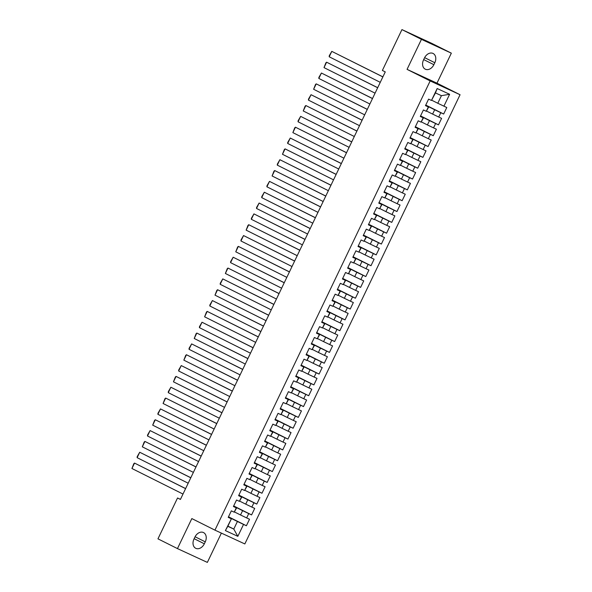 <?xml version="1.0" encoding="UTF-8"?>
<svg xmlns="http://www.w3.org/2000/svg" width="592" height="592" viewBox="0 0 592 592"><rect width="100%" height="100%" fill="white"/><g stroke="black" fill="none" stroke-linecap="round" stroke-linejoin="round"><path stroke-width="0.89" d="M451.341 53.162L421.445 39.353L407.059 69.368L436.963 83.176L451.341 53.162L431.849 43.408L401.946 29.6L382.373 70.448L385.266 71.891L180.419 499.433L177.533 497.99L157.96 538.838L177.459 548.592L207.355 562.4L221.386 533.111M436.963 83.176L460.065 94.735L244.836 543.944L214.94 530.136L430.169 80.926L460.065 94.735M227.89 526.118L233.781 529.07L237.829 536.337L243.534 524.423L246.405 525.748L249.521 519.243L246.649 517.919L248.729 513.59L251.593 514.914L254.708 508.41L251.844 507.085L253.916 502.756L256.787 504.081L259.903 497.576L257.032 496.251L259.111 491.915L261.975 493.24L265.09 486.742L262.226 485.418L264.298 481.081L267.17 482.406L270.285 475.909L267.414 474.584L269.493 470.248L272.357 471.572L275.472 465.075L272.609 463.751L274.681 459.414L277.552 460.739L280.667 454.234L277.796 452.91L279.875 448.581L282.739 449.905L285.855 443.401L282.991 442.076L285.063 437.747L287.934 439.072L291.049 432.567L288.178 431.242L290.258 426.906L293.121 428.231L296.237 421.733L293.373 420.409L295.445 416.072L298.316 417.397L301.432 410.9L298.56 409.575L300.64 405.239L303.504 406.563L306.619 400.066L303.755 398.742L305.827 394.405L308.698 395.73L311.814 389.225L308.943 387.901L311.022 383.572L313.886 384.896L317.001 378.392L314.137 377.067L316.209 372.738L319.081 374.063L322.196 367.558L319.325 366.233L321.404 361.897L324.268 363.229L327.383 356.724L324.52 355.4L326.592 351.063L329.463 352.388L332.578 345.891L329.707 344.566L331.786 340.23L334.65 341.554L337.766 335.057L334.902 333.733L336.974 329.396L339.845 330.721L342.96 324.224L340.089 322.892L342.169 318.563L345.032 319.887L348.148 313.383L345.284 312.058L347.356 307.729L350.227 309.054L353.343 302.549L350.471 301.224L352.551 296.888L355.415 298.22L358.53 291.715L355.666 290.391L357.738 286.054L360.609 287.379L363.725 280.882L360.854 279.557L362.933 275.221L365.804 276.545L368.912 270.048L366.048 268.724L368.12 264.387L370.992 265.712L374.107 259.215L371.236 257.883L373.315 253.554L376.186 254.878L379.294 248.374L376.431 247.049L378.503 242.72L381.374 244.045L384.489 237.54L381.618 236.215L383.697 231.879L386.569 233.211L389.677 226.706L386.813 225.382L388.885 221.045L391.756 222.37L394.871 215.873L392 214.548L394.08 210.212L396.951 211.536L400.059 205.039L397.195 203.715L399.267 199.378L402.138 200.703L405.254 194.206L402.382 192.881L404.462 188.545L407.333 189.869L410.441 183.365L407.577 182.04L409.649 177.711L412.52 179.036L415.636 172.531L412.765 171.206L414.844 166.877L417.715 168.202L420.831 161.697L417.959 160.373L420.031 156.036L422.903 157.361L426.018 150.864L423.147 149.539L425.226 145.203L428.097 146.527L431.213 140.03L428.342 138.706L430.414 134.369L433.285 135.694L436.4 129.197L433.529 127.872L435.608 123.536L438.48 124.86L441.595 118.356L438.724 117.031L440.796 112.702L443.667 114.027L446.782 107.522L437.791 103.26L441.425 95.675L435.446 92.914L431.472 100.448L437.177 88.534L449.624 94.283L443.911 106.197M237.829 536.337L225.382 530.595L231.435 518.725L228.312 517.156M431.472 100.448L428.601 99.123L425.485 105.628L428.356 106.952L426.277 111.289L423.413 109.957L420.298 116.461L423.162 117.786L421.09 122.122L418.218 120.798L415.103 127.295L417.974 128.619L415.895 132.956L413.031 131.631L409.916 138.128L412.779 139.453L410.707 143.789L407.836 142.465L404.721 148.962L407.592 150.294L405.513 154.623L402.649 153.298L399.533 159.803L402.397 161.128L400.325 165.457L397.454 164.132L394.339 170.637L397.21 171.961L395.13 176.298L392.267 174.966L389.151 181.47L392.015 182.795L389.943 187.131L387.072 185.807L383.956 192.304L386.828 193.628L384.748 197.965L381.877 196.64L378.769 203.137L381.633 204.462L379.561 208.798L376.69 207.474L373.574 213.971L376.445 215.303L374.366 219.632L371.495 218.307L368.387 224.812L371.251 226.137L369.179 230.466L366.307 229.141L363.192 235.646L366.063 236.97L363.984 241.299L361.113 239.975L358.005 246.479L360.868 247.804L358.796 252.14L355.925 250.816L352.81 257.313L355.681 258.637L353.602 262.974L350.73 261.649L347.622 268.146L350.486 269.471L348.414 273.807L345.543 272.483L342.428 278.98L345.299 280.305L343.219 284.641L340.348 283.316L337.24 289.821L340.104 291.146L338.032 295.475L335.161 294.15L332.045 300.655L334.917 301.979L332.837 306.308L329.966 304.984L326.851 311.488L329.722 312.813L327.65 317.149L324.779 315.825L321.663 322.322L324.534 323.646L322.455 327.983L319.584 326.658L316.468 333.155L319.34 334.48L317.268 338.816L314.396 337.492L311.281 343.989L314.152 345.314L312.073 349.65L309.202 348.325L306.086 354.83L308.957 356.155L306.885 360.484L304.014 359.159L300.899 365.664L303.77 366.988L301.691 371.317L298.819 369.993L295.704 376.497L298.575 377.822L296.503 382.158L293.632 380.834L290.517 387.331L293.388 388.655L291.308 392.992L288.437 391.667L285.322 398.164L288.193 399.489L286.114 403.825L283.25 402.501L280.134 408.998L283.006 410.323L280.926 414.659L278.055 413.334L274.94 419.839L277.811 421.164L275.731 425.493L272.868 424.168L269.752 430.673L272.623 431.997L270.544 436.326L267.673 435.002L264.557 441.506L267.429 442.831L265.349 447.167L262.485 445.835L259.37 452.34L262.241 453.664L260.162 458.001L257.291 456.676L254.175 463.173L257.046 464.498L254.967 468.834L252.103 467.51L248.988 474.007L251.859 475.332L249.78 479.668L246.908 478.343L243.793 484.841L246.664 486.173L244.585 490.502L241.721 489.177L238.606 495.682L241.477 497.006L239.397 501.335L236.526 500.011L233.411 506.515L236.282 507.84L234.203 512.176L231.339 510.844L228.223 517.349L231.087 518.673M425.663 105.25L434.676 109.764L432.604 114.093L426.714 111.148M440.796 112.702L434.676 109.764M438.724 117.031L432.604 114.093M437.177 88.534L435.446 92.914M420.475 116.084L429.489 120.598L427.409 124.934L421.519 121.982M435.608 123.536L429.489 120.598M433.529 127.872L427.409 124.934M428.356 106.952L425.574 105.435M428.697 106.997L426.277 111.289M415.281 126.925L424.294 131.431L422.222 135.768L416.331 132.815M430.414 134.369L424.294 131.431M428.342 138.706L422.222 135.768M423.162 117.786L420.387 116.269M423.509 117.838L421.09 122.122M410.093 137.758L419.106 142.265L417.027 146.601L411.137 143.656M425.226 145.203L419.106 142.265M423.147 149.539L417.027 146.601M417.974 128.619L415.192 127.11M418.315 128.671L415.895 132.956M404.898 148.592L413.912 153.099L411.84 157.435L405.949 154.49M420.031 156.036L413.912 153.099M417.959 160.373L411.84 157.435M412.779 139.453L410.004 137.943M413.127 139.505L410.707 143.789M399.711 159.426L408.724 163.932L406.645 168.269L400.754 165.323M414.844 166.877L408.724 163.932M412.765 171.206L406.645 168.269M407.592 150.294L404.81 148.777M407.932 150.338L405.513 154.623M394.516 170.259L403.529 174.773L401.457 179.102L395.567 176.157M409.649 177.711L403.529 174.773M407.577 182.04L401.457 179.102M402.397 161.128L399.622 159.611M402.745 161.172L400.325 165.457M389.329 181.093L398.342 185.607L396.263 189.936L390.372 186.991M404.462 188.545L398.342 185.607M402.382 192.881L396.263 189.936M397.21 171.961L394.427 170.444M397.55 172.006L395.13 176.298M384.134 191.934L393.147 196.44L391.075 200.777L385.185 197.824M399.267 199.378L393.147 196.44M397.195 203.715L391.075 200.777M392.015 182.795L389.24 181.278M392.363 182.847L389.943 187.131M378.947 202.767L387.96 207.274L385.88 211.61L379.99 208.658M394.08 210.212L387.96 207.274M392 214.548L385.88 211.61M386.828 193.628L384.045 192.119M387.168 193.68L384.748 197.965M373.752 213.601L382.765 218.108L380.693 222.444L374.803 219.499M388.885 221.045L382.765 218.108M386.813 225.382L380.693 222.444M381.633 204.462L378.858 202.952M381.981 204.514L379.561 208.798M368.564 224.435L377.578 228.941L375.498 233.278L369.608 230.332M383.697 231.879L377.578 228.941M381.618 236.215L375.498 233.278M376.445 215.303L373.663 213.786M376.786 215.347L374.366 219.632M363.37 235.268L372.383 239.782L370.311 244.111L364.42 241.166M378.503 242.72L372.383 239.782M376.431 247.049L370.311 244.111M371.251 226.137L368.476 224.62M371.598 226.181L369.179 230.466M358.182 246.102L367.195 250.616L365.116 254.945L359.226 252M373.315 253.554L367.195 250.616M371.236 257.883L365.116 254.945M366.063 236.97L363.281 235.453M366.404 237.015L363.984 241.299M352.987 256.943L362.001 261.449L359.929 265.786L354.038 262.833M368.12 264.387L362.001 261.449M366.048 268.724L359.929 265.786M360.868 247.804L358.093 246.287M361.216 247.856L358.796 252.14M347.8 267.776L356.813 272.283L354.734 276.619L348.843 273.667M362.933 275.221L356.813 272.283M360.854 279.557L354.734 276.619M355.681 258.637L352.899 257.128M356.021 258.689L353.602 262.974M342.605 278.61L351.618 283.117L349.546 287.453L343.656 284.508M357.738 286.054L351.618 283.117M355.666 290.391L349.546 287.453M350.486 269.471L347.711 267.961M350.834 269.523L348.414 273.807M337.418 289.444L346.431 293.95L344.352 298.287L338.461 295.341M352.551 296.888L346.431 293.95M350.471 301.224L344.352 298.287M345.299 280.305L342.516 278.795M345.639 280.356L343.219 284.641M332.223 300.277L341.236 304.791L339.164 309.12L333.274 306.175M347.356 307.729L341.236 304.791M345.284 312.058L339.164 309.12M340.104 291.146L337.329 289.629M340.452 291.19L338.032 295.475M327.036 311.111L336.049 315.625L333.969 319.954L328.079 317.009M342.169 318.563L336.049 315.625M340.089 322.892L333.969 319.954M334.917 301.979L332.134 300.462M335.257 302.024L332.837 306.308M321.841 321.944L330.854 326.458L328.782 330.795L322.892 327.842M336.974 329.396L330.854 326.458M334.902 333.733L328.782 330.795M329.722 312.813L326.947 311.296M330.07 312.857L327.65 317.149M316.653 332.785L325.667 337.292L323.587 341.628L317.697 338.676M331.786 340.23L325.667 337.292M329.707 344.566L323.587 341.628M324.534 323.646L321.752 322.137M324.875 323.698L322.455 327.983M311.459 343.619L320.472 348.126L318.4 352.462L312.509 349.517M326.592 351.063L320.472 348.126M324.52 355.4L318.4 352.462M319.34 334.48L316.565 332.97M319.687 334.532L317.268 338.816M306.271 354.453L315.284 358.959L313.205 363.296L307.315 360.35M321.404 361.897L315.284 358.959M319.325 366.233L313.205 363.296M314.152 345.314L311.37 343.804M314.493 345.365L312.073 349.65M301.076 365.286L310.09 369.8L308.018 374.129L302.127 371.184M316.209 372.738L310.09 369.8M314.137 377.067L308.018 374.129M308.957 356.155L306.182 354.638M309.305 356.199L306.885 360.484M295.889 376.12L304.902 380.634L302.823 384.963L296.932 382.018M311.022 383.572L304.902 380.634M308.943 387.901L302.823 384.963M303.77 366.988L300.988 365.471M304.11 367.033L301.691 371.317M290.694 386.953L299.707 391.467L297.635 395.804L291.745 392.851M305.827 394.405L299.707 391.467M303.755 398.742L297.635 395.804M298.575 377.822L295.8 376.305M298.923 377.866L296.503 382.158M285.507 397.794L294.52 402.301L292.441 406.637L286.55 403.685M300.64 405.239L294.52 402.301M298.56 409.575L292.441 406.637M293.388 388.655L290.605 387.138M293.728 388.707L291.308 392.992M280.312 408.628L289.325 413.135L287.253 417.471L281.355 414.526M295.445 416.072L289.325 413.135M293.373 420.409L287.253 417.471M288.193 399.489L285.418 397.979M288.541 399.541L286.114 403.825M275.125 419.462L284.138 423.968L282.058 428.305L276.168 425.359M290.258 426.906L284.138 423.968M288.178 431.242L282.058 428.305M283.006 410.323L280.223 408.813M283.346 410.374L280.926 414.659M269.93 430.295L278.943 434.809L276.871 439.138L270.973 436.193M285.063 437.747L278.943 434.809M282.991 442.076L276.871 439.138M277.811 421.164L275.036 419.647M278.159 421.208L275.731 425.493M264.742 441.129L273.756 445.643L271.676 449.972L265.786 447.027M279.875 448.581L273.756 445.643M277.796 452.91L271.676 449.972M272.623 431.997L269.841 430.48M272.964 432.042L270.544 436.326M259.548 451.962L268.561 456.476L266.489 460.813L260.591 457.86M274.681 459.414L268.561 456.476M272.609 463.751L266.489 460.813M267.429 442.831L264.654 441.314M267.776 442.875L265.349 447.167M254.36 462.803L263.373 467.31L261.294 471.646L255.404 468.694M269.493 470.248L263.373 467.31M267.414 474.584L261.294 471.646M262.241 453.664L259.459 452.147M262.582 453.716L260.162 458.001M249.165 473.637L258.179 478.144L256.107 482.48L250.209 479.535M264.298 481.081L258.179 478.144M262.226 485.418L256.107 482.48M257.046 464.498L254.271 462.988M257.394 464.55L254.967 468.834M243.978 484.471L252.991 488.977L250.912 493.314L245.021 490.368M259.111 491.915L252.991 488.977M257.032 496.251L250.912 493.314M251.859 475.332L249.077 473.822M252.199 475.383L249.78 479.668M238.783 495.304L247.796 499.811L245.724 504.147L239.827 501.202M253.916 502.756L247.796 499.811M251.844 507.085L245.724 504.147M246.664 486.173L243.889 484.656M247.012 486.217L244.585 490.502M233.596 506.138L242.609 510.652L240.53 514.981L234.639 512.036M248.729 513.59L242.609 510.652M246.649 517.919L240.53 514.981M241.477 497.006L238.694 495.489M241.817 497.051L239.397 501.335M228.401 516.971L237.414 521.485L233.781 529.07L227.802 526.303L231.435 518.725M243.534 524.423L237.414 521.485M236.282 507.84L233.507 506.323M236.63 507.884L234.203 512.176M421.445 39.353L401.946 29.6M214.94 530.136L191.838 518.577L177.459 548.592M407.059 69.368L430.169 80.926M180.464 499.345L177.533 497.99M431.901 100.314L437.791 103.26M225.382 530.595L227.802 526.303M441.425 95.675L449.624 94.283M193.984 539.023A7.689 5.698 116.6 0 0 195.715 548.288A7.689 5.698 116.6 0 0 204.329 543.796L205.261 541.85A7.689 5.698 116.6 0 0 203.53 532.578A7.689 5.698 116.6 0 0 194.916 537.07L193.984 539.023M434.817 62.73A7.689 5.698 116.6 0 0 433.085 53.465A7.689 5.698 116.6 0 0 424.471 57.957L423.539 59.903A7.689 5.698 116.6 0 0 425.263 69.175A7.689 5.698 116.6 0 0 433.877 64.683L434.817 62.73L424.627 57.639M246.405 525.748L228.49 516.786M251.593 514.914L233.685 505.953M256.787 504.081L238.872 495.119M261.975 493.24L244.067 484.278M267.17 482.406L249.254 473.445M272.357 471.572L254.449 462.611M277.552 460.739L259.636 451.777M282.739 449.905L264.831 440.944M287.934 439.072L270.019 430.11M293.121 428.231L275.213 419.269M298.316 417.397L280.401 408.436M303.504 406.563L285.596 397.602M308.698 395.73L290.783 386.768M313.886 384.896L295.978 375.935M319.081 374.063L301.165 365.101M324.268 363.229L306.36 354.26M329.463 352.388L311.547 343.427M334.65 341.554L316.742 332.593M339.845 330.721L321.93 321.759M345.032 319.887L327.124 310.926M350.227 309.054L332.312 300.092M355.415 298.22L337.507 289.251M360.609 287.379L342.694 278.418M365.804 276.545L347.889 267.584M370.992 265.712L353.076 256.75M376.186 254.878L358.271 245.917M381.374 244.045L363.466 235.083M386.569 233.211L368.653 224.25M391.756 222.37L373.848 213.409M396.951 211.536L379.035 202.575M402.138 200.703L384.23 191.741M407.333 189.869L389.418 180.908M412.52 179.036L394.612 170.074M417.715 168.202L399.8 159.241M422.903 157.361L404.995 148.4M428.097 146.527L410.182 137.566M433.285 135.694L415.377 126.732M438.48 124.86L420.564 115.899M443.667 114.027L425.759 105.065M183.002 494.054L131.935 468.501L134.532 463.085L185.629 488.57M185.592 488.637L134.532 463.085L133.807 463.706L131.935 468.501M188.189 483.213L137.129 457.668L139.719 452.251L190.816 477.737M190.787 477.796L139.719 452.251L137.181 456.661L137.129 457.668M193.384 472.379L142.317 446.834L144.914 441.417L196.011 466.903M195.974 466.962L144.914 441.417L144.189 442.039L142.317 446.834M198.572 461.545L147.512 436.001L150.102 430.584L201.199 456.069M201.169 456.129L150.102 430.584L147.563 434.994L147.512 436.001M203.766 450.712L152.699 425.16L155.296 419.743L206.393 445.228M206.364 445.295L155.296 419.743L154.571 420.372L152.699 425.16M208.954 439.878L157.894 414.326L160.484 408.909L211.581 434.395M211.551 434.461L160.484 408.909L157.946 413.327L157.894 414.326M214.149 429.045L163.081 403.492L165.679 398.076L216.776 423.561M216.746 423.628L165.679 398.076L164.953 398.697L163.081 403.492M219.336 418.211L168.276 392.659L170.866 387.242L221.963 412.728M221.933 412.787L170.866 387.242L168.328 391.66L168.276 392.659M224.531 407.37L173.463 381.825L176.061 376.408L227.158 401.894M227.128 401.953L176.061 376.408L175.336 377.03L173.463 381.825M229.718 396.536L178.658 370.992L181.248 365.575L232.345 391.06M232.316 391.12L181.248 365.575L178.71 369.985L178.658 370.992M234.913 385.703L183.846 360.151L186.443 354.734L237.54 380.219M237.51 380.286L186.443 354.734L185.718 355.363L183.846 360.151M240.1 374.869L189.04 349.317L191.63 343.9L242.727 369.386M242.698 369.452L191.63 343.9L189.092 348.318L189.04 349.317M245.295 364.036L194.228 338.483L196.825 333.067L247.922 358.552M247.893 358.619L196.825 333.067L196.1 333.688L194.228 338.483M250.483 353.202L199.423 327.65L202.013 322.233L253.11 347.719M253.08 347.778L202.013 322.233L199.474 326.651L199.423 327.65M255.677 342.361L204.61 316.816L207.207 311.399L258.304 336.885M258.275 336.944L207.207 311.399L206.482 312.021L204.61 316.816M260.865 331.527L209.805 305.983L212.395 300.566L263.492 326.051M263.462 326.111L212.395 300.566L209.857 304.976L209.805 305.983M266.06 320.694L214.992 295.149L217.59 289.725L268.687 315.218M268.657 315.277L217.59 289.725L216.864 290.354L214.992 295.149M271.247 309.86L220.187 284.308L222.777 278.891L273.874 304.377M273.844 304.443L222.777 278.891L220.239 283.309L220.187 284.308M276.442 299.027L225.374 273.474L227.972 268.058L279.069 293.543M279.039 293.61L227.972 268.058L227.247 268.679L225.374 273.474M281.629 288.193L230.569 262.641L233.167 257.224L284.256 282.71M284.227 282.769L233.167 257.224L230.621 261.642L230.569 262.641M286.824 277.352L235.757 251.807L238.354 246.39L289.451 271.876M289.421 271.935L238.354 246.39L237.629 247.012L235.757 251.807M292.011 266.518L240.951 240.974L243.549 235.557L294.638 261.042M294.609 261.102L243.549 235.557L241.003 239.967L240.951 240.974M297.206 255.685L246.139 230.14L248.736 224.716L299.833 250.209M299.804 250.268L248.736 224.716L248.011 225.345L246.139 230.14M302.394 244.851L251.334 219.299L253.931 213.882L305.021 239.368M304.991 239.434L253.931 213.882L251.385 218.3L251.334 219.299M307.588 234.018L256.521 208.465L259.118 203.049L310.215 228.534M310.186 228.601L259.118 203.049L256.58 207.466L256.521 208.465M312.776 223.184L261.716 197.632L264.313 192.215L315.403 217.701M315.373 217.767L264.313 192.215L261.768 196.633L261.716 197.632M317.971 212.343L266.903 186.798L269.501 181.381L320.598 206.867M320.568 206.926L269.501 181.381L266.962 185.792L266.903 186.798M323.158 201.509L272.098 175.965L274.695 170.548L325.785 196.033M325.755 196.093L274.695 170.548L273.97 171.169L272.098 175.965M328.353 190.676L277.285 165.131L279.883 159.707L330.98 185.2M330.95 185.259L279.883 159.707L277.345 164.125L277.285 165.131M333.54 179.842L282.48 154.29L285.078 148.873L336.167 174.359M336.138 174.425L285.078 148.873L284.352 149.502L282.48 154.29M338.735 169.009L287.668 143.456L290.265 138.04L341.362 163.525M341.332 163.592L290.265 138.04L287.727 142.457L287.668 143.456M343.922 158.175L292.862 132.623L295.46 127.206L346.549 152.692M346.52 152.758L295.46 127.206L294.735 127.828L292.862 132.623M349.117 147.334L298.05 121.789L300.647 116.372L351.744 141.858M351.715 141.917L300.647 116.372L298.109 120.783L298.05 121.789M354.305 136.5L303.245 110.956L305.842 105.539L356.932 131.024M356.902 131.084L305.842 105.539L305.117 106.16L303.245 110.956M359.499 125.667L308.432 100.122L311.029 94.705L362.126 120.191M362.097 120.25L311.029 94.705L308.491 99.116L308.432 100.122M364.694 114.833L313.627 89.281L316.224 83.864L367.314 109.35M367.284 109.416L316.224 83.864L315.499 84.493L313.627 89.281M369.882 104L318.814 78.447L321.412 73.031L372.509 98.516M372.479 98.583L321.412 73.031L318.873 77.448L318.814 78.447M375.076 93.166L324.009 67.614L326.606 62.197L377.696 87.683M377.666 87.749L326.606 62.197L325.881 62.819L324.009 67.614M380.264 82.332L329.196 56.78L331.794 51.363L382.891 76.849M382.861 76.908L331.794 51.363L329.256 55.781L329.196 56.78M194.139 538.698L204.329 543.796M195.079 536.752L205.261 541.85M423.687 59.585L433.877 64.683"/></g></svg>
